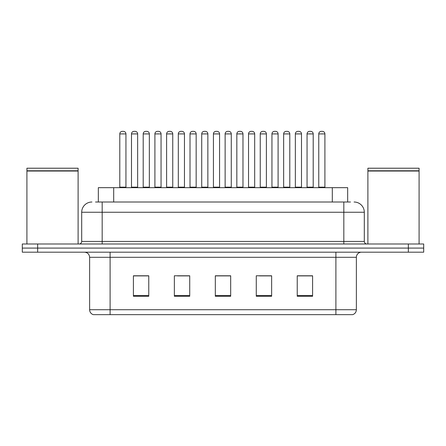 <?xml version="1.0" encoding="UTF-8"?>
<svg xmlns="http://www.w3.org/2000/svg" width="446" height="446" viewBox="0 0 446 446"><rect width="100%" height="100%" fill="white"/><g stroke="black" fill="none" stroke-linecap="round" stroke-linejoin="round"><path stroke-width="0.67" d="M98.337 202.01L98.337 187.671L347.663 187.671L347.663 202.01M352.429 314.647L335.894 314.647L335.894 309.73L356.371 309.73L356.371 257.303A5.118 5.118 0 0 1 361.494 252.185M352.279 314.647L93.314 314.647A5.118 5.118 0 0 1 89.629 309.73L89.629 257.303C89.323 254.192 87.617 252.486 84.506 252.185M37.659 243.99L423.7 243.99L423.7 248.088L22.3 248.088L22.3 252.185L37.659 252.185L37.659 248.088L22.3 248.088L22.3 243.99L37.659 243.99L37.659 248.088L423.7 248.088L423.7 252.185L37.659 252.185M312.596 296.267L312.596 275.784L297.237 275.784L297.237 296.267L312.596 296.267M271.636 296.267L271.636 275.784L256.277 275.784L256.277 296.267L271.636 296.267M148.763 296.267L148.763 275.784L133.404 275.784L133.404 296.267L148.763 296.267M189.723 296.267L189.723 275.784L174.364 275.784L174.364 296.267L189.723 296.267M230.682 296.267L230.682 275.784L215.318 275.784L215.318 296.267L230.682 296.267M326.684 314.647L119.316 314.647M306.291 275.89L302.265 275.89M189.249 275.89L185.224 275.89M177.547 275.89L189.723 275.89M142.436 275.89L138.411 275.89M271.179 275.89L267.154 275.89M259.472 275.89L271.636 275.89M224.36 275.89L220.335 275.89M230.682 275.89L215.318 275.89M148.763 275.89L133.404 275.89M312.596 275.89L297.237 275.89M95.751 202.01L350.484 202.01M95.516 202.01L102.173 202.01L102.173 212.246L81.69 212.246L81.69 241.431A2.559 2.559 0 0 1 79.132 243.99M91.932 202.01A10.241 10.241 0 0 0 81.69 212.246M354.068 202.01A10.241 10.241 0 0 1 364.31 212.246L364.31 241.431C364.46 242.986 365.313 243.839 366.868 243.99M137.641 133.911L131.498 133.911A2.559 2.559 0 0 1 134.056 131.353L135.082 131.353A2.559 2.559 0 0 1 137.641 133.911L137.641 187.158A0.513 0.513 0 0 0 138.154 187.671M131.498 133.911L131.498 187.158A0.513 0.513 0 0 1 130.985 187.671M119.796 133.911A2.559 2.559 0 0 1 122.355 131.353L123.375 131.353A2.559 2.559 0 0 1 125.939 133.911L119.796 133.911L119.796 187.158A0.513 0.513 0 0 1 119.283 187.671M125.939 133.911L125.939 187.158A0.513 0.513 0 0 0 126.447 187.671M134.056 131.353L135.082 131.353M154.907 133.911L154.907 187.158L161.051 187.158L161.051 133.911L154.907 133.911A2.559 2.559 0 0 1 157.466 131.353L158.492 131.353A2.559 2.559 0 0 1 161.051 133.911L161.051 187.158A0.513 0.513 0 0 0 161.564 187.671M154.907 187.158A0.513 0.513 0 0 1 154.394 187.671M177.803 187.671A0.513 0.513 0 0 0 178.311 187.158L178.311 133.911L178.311 187.158L184.46 187.158L184.46 133.911L178.311 133.911A2.559 2.559 0 0 1 180.875 131.353L181.896 131.353A2.559 2.559 0 0 1 184.46 133.911L184.46 187.158A0.513 0.513 0 0 0 184.967 187.671M207.864 133.911L201.72 133.911A2.559 2.559 0 0 1 204.279 131.353L205.305 131.353A2.559 2.559 0 0 1 207.864 133.911L207.864 187.158A0.513 0.513 0 0 0 208.377 187.671M201.72 133.911L201.72 187.158A0.513 0.513 0 0 1 201.207 187.671M225.13 133.911L225.13 187.158L231.273 187.158L231.273 133.911L225.13 133.911A2.559 2.559 0 0 1 227.689 131.353L228.714 131.353A2.559 2.559 0 0 1 231.273 133.911L231.273 187.158A0.513 0.513 0 0 0 231.786 187.671M225.13 187.158A0.513 0.513 0 0 1 224.617 187.671M143.199 133.911A2.559 2.559 0 0 1 145.764 131.353L146.784 131.353A2.559 2.559 0 0 1 149.343 133.911L143.199 133.911L143.199 187.158A0.513 0.513 0 0 1 142.687 187.671M149.343 133.911L149.343 187.158A0.513 0.513 0 0 0 149.856 187.671M166.609 133.911A2.559 2.559 0 0 1 169.168 131.353L170.194 131.353A2.559 2.559 0 0 1 172.753 133.911L166.609 133.911L166.609 187.158A0.513 0.513 0 0 1 166.096 187.671M172.753 133.911L172.753 187.158A0.513 0.513 0 0 0 173.265 187.671M190.018 133.911A2.559 2.559 0 0 1 192.577 131.353L193.603 131.353A2.559 2.559 0 0 1 196.162 133.911L190.018 133.911L190.018 187.158A0.513 0.513 0 0 1 189.505 187.671M196.162 133.911L196.162 187.158A0.513 0.513 0 0 0 196.675 187.671M157.466 131.353L158.492 131.353M180.875 131.353L181.896 131.353M204.279 131.353L205.305 131.353M227.689 131.353L228.714 131.353M26.911 171.035L78.106 171.035L26.911 171.035L26.911 243.99M78.106 171.035L78.106 243.99M77.849 170.779L27.161 170.779M78.106 170.523L78.106 168.214L26.911 168.214L26.911 170.523M367.894 171.035L419.089 171.035L367.894 171.035L367.894 243.99M419.089 171.035L419.089 243.99M418.839 170.779L368.151 170.779M419.089 170.523L419.089 168.214L367.894 168.214L367.894 170.523M213.428 133.911A2.559 2.559 0 0 1 215.987 131.353L217.012 131.353A2.559 2.559 0 0 1 219.571 133.911L213.428 133.911L213.428 187.158A0.513 0.513 0 0 1 212.915 187.671M219.571 133.911L219.571 187.158A0.513 0.513 0 0 0 220.084 187.671M248.539 133.911L248.539 187.158L254.683 187.158L254.683 133.911L248.539 133.911A2.559 2.559 0 0 1 251.098 131.353L252.124 131.353A2.559 2.559 0 0 1 254.683 133.911L254.683 187.158A0.513 0.513 0 0 0 255.196 187.671M248.539 187.158A0.513 0.513 0 0 1 248.026 187.671M278.092 133.911L271.949 133.911A2.559 2.559 0 0 1 274.507 131.353L275.528 131.353A2.559 2.559 0 0 1 278.092 133.911L278.092 187.158A0.513 0.513 0 0 0 278.599 187.671M271.949 133.911L271.949 187.158A0.513 0.513 0 0 1 271.436 187.671M301.496 133.911L295.352 133.911A2.559 2.559 0 0 1 297.917 131.353L298.937 131.353A2.559 2.559 0 0 1 301.496 133.911L301.496 187.158A0.513 0.513 0 0 0 302.009 187.671M295.352 133.911L295.352 187.158A0.513 0.513 0 0 1 294.845 187.671M324.905 133.911L318.762 133.911A2.559 2.559 0 0 1 321.321 131.353L322.347 131.353A2.559 2.559 0 0 1 324.905 133.911L324.905 187.158A0.513 0.513 0 0 0 325.418 187.671M318.762 133.911L318.762 187.158A0.513 0.513 0 0 1 318.249 187.671M236.832 133.911A2.559 2.559 0 0 1 239.396 131.353L240.416 131.353A2.559 2.559 0 0 1 242.975 133.911L236.832 133.911L236.832 187.158A0.513 0.513 0 0 1 236.324 187.671M242.975 133.911L242.975 187.158A0.513 0.513 0 0 0 243.488 187.671M260.241 133.911A2.559 2.559 0 0 1 262.8 131.353L263.826 131.353A2.559 2.559 0 0 1 266.385 133.911L260.241 133.911L260.241 187.158A0.513 0.513 0 0 1 259.728 187.671M266.385 133.911L266.385 187.158A0.513 0.513 0 0 0 266.898 187.671M283.65 133.911A2.559 2.559 0 0 1 286.209 131.353L287.235 131.353A2.559 2.559 0 0 1 289.794 133.911L283.65 133.911L283.65 187.158A0.513 0.513 0 0 1 283.138 187.671M289.794 133.911L289.794 187.158A0.513 0.513 0 0 0 290.307 187.671M307.06 133.911A2.559 2.559 0 0 1 309.619 131.353L310.645 131.353A2.559 2.559 0 0 1 313.203 133.911L307.06 133.911L307.06 187.158A0.513 0.513 0 0 1 306.547 187.671M313.203 133.911L313.203 187.158A0.513 0.513 0 0 0 313.716 187.671M251.098 131.353L252.124 131.353M274.507 131.353L275.528 131.353M297.917 131.353L298.937 131.353M113.697 202.01L113.697 187.671M332.303 202.01L332.303 187.671M335.894 252.185L335.894 257.303L89.629 257.303M356.371 257.303L335.894 257.303L335.894 309.73L110.106 309.73L110.106 314.647M89.629 309.73L110.106 309.73L110.106 252.185M408.341 252.185L408.341 243.99M230.682 295.553L215.318 295.553M189.723 295.553L174.364 295.553M148.763 295.553L133.404 295.553M271.636 295.553L256.277 295.553M312.596 295.553L297.237 295.553M102.173 243.99L102.173 241.431L364.31 241.431M81.69 241.431L102.173 241.431L102.173 212.246L343.827 212.246L343.827 243.99M364.31 212.246L343.827 212.246L343.827 202.01M131.498 187.158L137.641 187.158M119.796 187.158L125.939 187.158M201.72 187.158L207.864 187.158M143.199 187.158L149.343 187.158M166.609 187.158L172.753 187.158M190.018 187.158L196.162 187.158M213.428 187.158L219.571 187.158M271.949 187.158L278.092 187.158M295.352 187.158L301.496 187.158M318.762 187.158L324.905 187.158M236.832 187.158L242.975 187.158M260.241 187.158L266.385 187.158M283.65 187.158L289.794 187.158M307.06 187.158L313.203 187.158M352.686 314.647C355.005 313.822 356.231 312.183 356.371 309.73"/></g></svg>
